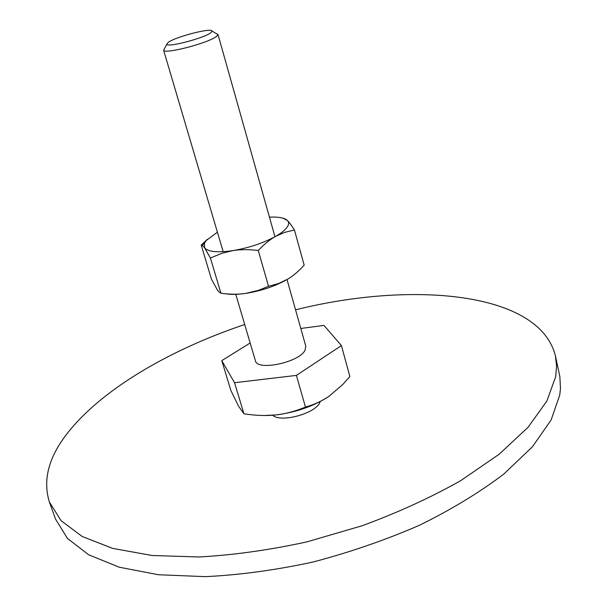 <?xml version="1.0" encoding="UTF-8"?>
<svg xmlns="http://www.w3.org/2000/svg" width="607" height="607" viewBox="0 0 607 607"><rect width="100%" height="100%" fill="white"/><g stroke="black" fill="none" stroke-linecap="round" stroke-linejoin="round"><path stroke-width="0.91" d="M555.413 355.861L559.874 376.666L560.458 388.67L559.768 394.975L551.118 419.983L532.483 446.706L503.833 474.044C479.955 492.201 451.912 509.235 419.718 525.146C385.695 539.964 350.049 552.279 312.772 562.082C275.472 570.14 239.666 574.988 205.356 576.65L158.564 574.753L119.245 567.211L88.683 554.783L67.468 538.439L55.578 519.197L49.342 501.928L61.064 520.654L82.173 536.482L112.682 548.402L152.031 555.488L198.937 556.983C233.361 555.101 269.311 550.071 306.793 541.907L362.129 525.761C398.048 512.52 430.917 497.474 460.743 480.63L499.106 454.279L528.029 427.32L546.884 401.045L555.724 376.545L556.566 365.884L555.413 355.861C539.335 291.337 411.03 280.942 295.556 309.828M244.697 324.51C172.229 348.866 105.315 387.152 70.109 429.9C49.258 454.939 42.338 478.946 49.342 501.928M320.253 401.5L319.843 402.464C315.382 413.64 280.684 423.018 272.634 415.234M300.806 328.478L323.963 325.405L341.422 345.58L349.875 376.575L342.818 384.443L329.252 396.09C322.431 400.848 314.502 404.505 305.465 407.069C295.146 411.334 285.237 413.966 275.737 414.953C266.245 415.992 255.646 415.598 243.931 413.769L238.559 406.197L230.85 390.438L221.783 360.634L250.16 342.985M164.52 48.507L163.609 50.184C163.807 54.668 208.762 42.983 216.555 36.374L217.989 34.493L216.32 33.552M210.849 32.717L212.071 31.169C212.655 27.247 175.757 36.686 168.268 42.338L166.849 44.22C167.107 47.824 204.278 38.127 210.849 32.717M287.02 279.546L305.791 346.18L305.086 350.156C299.494 362.394 256.913 371.363 255.403 360.725L235.782 294.334M263.999 415.514L275.737 414.953C295.154 412.54 312.37 406.667 327.385 397.342M341.422 345.58L296.398 375.392L234.537 382.729L243.931 413.769M234.537 382.729L221.783 360.634M296.398 375.392L305.465 407.069M207.457 239.226L201.205 245.076L202.268 245.334L204.635 247.823L210.401 258.021L221.851 253.309L233.073 250.585C249.022 247.838 263.172 243.119 275.517 236.419C281.079 233.263 284.918 230.243 287.02 227.367C289.031 224.514 289.107 222.177 287.263 220.364L286.413 219.673C283.166 217.587 277.513 216.76 269.455 217.169M217.412 232.193L206.228 240.539L204.392 243.346L204.635 247.823C208.148 251.882 217.625 252.8 233.073 250.585C240.463 249.386 248.855 249.348 258.256 250.479C264.159 244.234 269.918 239.553 275.517 236.419L284.455 232.428L294.441 229.977C291.519 225.341 289.122 222.139 287.263 220.364L282.725 218.088M294.441 229.977L304.168 265.153C298.606 271.268 293.075 275.957 287.574 279.22L278.696 283.469L268.529 286.292L258.468 290.343L245.63 293.424C238.285 294.509 230.061 294.448 220.948 293.257L218.793 291.747L217.169 289.607L211.448 279.159L201.205 245.076M225.758 293.78C231.032 294.676 237.656 294.554 245.63 293.424C261.458 290.89 275.441 286.155 287.574 279.22M268.529 286.292L258.256 250.479M220.948 293.257L210.401 258.021M212.071 31.169L217.989 34.493M274.963 236.73L217.974 34.409M223.171 251.685L163.579 50.108M166.849 44.22L163.609 50.184M204.392 243.346L202.268 245.334"/></g></svg>
